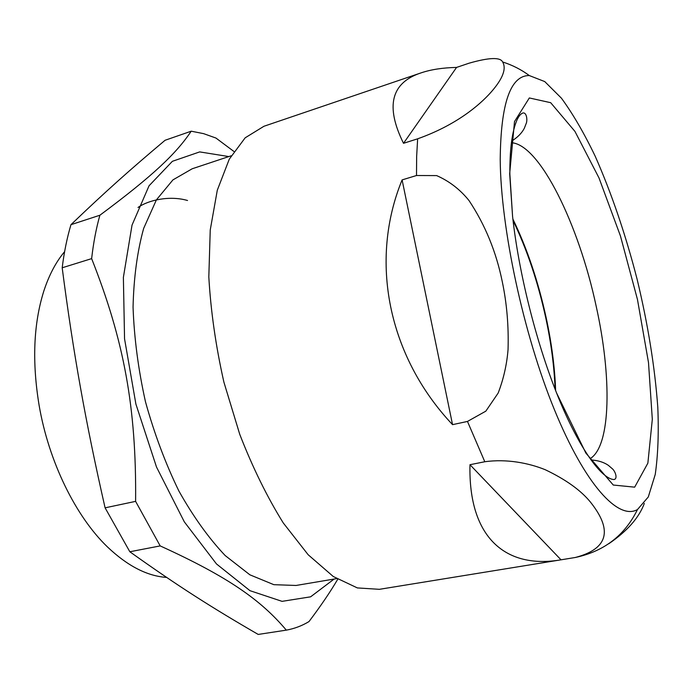 <?xml version="1.0" encoding="UTF-8"?>
<svg xmlns="http://www.w3.org/2000/svg" width="693" height="693" viewBox="0 0 693 693"><rect width="100%" height="100%" fill="white"/><g stroke="black" fill="none" stroke-linecap="round" stroke-linejoin="round"><path stroke-width="1.04" d="M560.776 559.857L575.251 557.493C617.506 546.439 605.396 520.954 590.462 502.104C580.812 490.289 565.748 479.495 545.27 469.733C528.88 463.063 506.687 458.671 484.797 461.746L469.975 464.708C468.26 538.305 506.288 569.135 560.776 559.857L379.392 589.319L357.363 587.924L333.281 576.515L308.168 554.746L283.264 522.938C267.169 497.072 252.668 467.55 239.761 434.372L223.9 382.155C215.792 346.119 210.759 311.036 208.818 276.914L210.239 229.989L217.299 190.211L229.262 159.199L245.166 137.82L263.964 126.256L421.318 72.791C391.069 82.597 385.135 106.107 403.517 143.304L417.645 138.817C456.072 125.173 479.235 105.379 490.722 92.541C502.668 79.045 506.644 68.858 502.65 61.98C500.294 57.06 489.102 57.467 469.074 63.193L456.566 67.42C442.836 67.723 431.089 69.517 421.318 72.791M591.839 460.992L592.229 459.987M467.472 421.439L452.546 424.653C387.82 355.968 369.066 260.429 402.105 179.903L416.502 175.52L436.633 175.598C449.255 181.116 460.048 189.44 469.014 200.554C485.091 224.731 496.179 251.75 502.26 281.609C506.834 303.361 508.766 326.031 508.047 349.601C506.843 364.518 503.551 378.993 498.189 393.009L485.819 411.166L467.472 421.439L484.797 461.746M509.676 173.718L514.501 121.57L529.331 97.956L550.684 102.694L574.93 131.384L598.986 177.91L620.443 235.949L637.456 299.445L648.501 362.586L652.312 419.317L647.868 463.149L634.667 487.162L613.27 485.039L585.871 453.092L556.635 393.113C535.776 340.817 518.693 272.28 512.569 216.303L509.676 173.718M500.216 159.494C500.762 103.344 510.464 75.364 529.313 75.563L544.75 81.583L561.451 98.207C572.903 113.869 584.147 133.203 595.183 156.202C611.547 193.269 625.51 234.26 637.092 279.166C647.946 324.246 654.85 366.995 657.804 407.406C658.852 432.9 657.995 455.249 655.24 474.454L648.293 496.959L637.491 509.528C618.563 520.59 585.29 485.273 554.339 409.52C523.414 334.017 500.762 228.24 500.216 159.494M608.818 543.719C627.208 531.133 639.041 517.706 644.317 503.439M513.054 220.556C527.096 249.731 538.019 282.276 545.833 318.2C551.169 343.113 554.253 366.753 555.076 389.128M166.658 577.425C147.202 576.126 127.451 565.938 107.398 546.872C75.745 516.458 48.787 461.824 39.111 405.327C31.973 361.989 33.507 324.012 43.711 291.398C48.969 275.208 55.934 261.963 64.605 251.663M336.564 578.629L296.067 585.464L273.83 584.675L249.861 574.8L225.199 555.569C208.766 538.227 193.321 516.709 178.881 491.008C165.419 463.34 154.279 433.575 145.461 401.706C138.288 369.438 134.156 337.924 133.056 307.181C133.749 277.702 137.283 251.455 143.65 228.421L156.401 199.87L172.929 179.894L192.195 168.771L231.167 155.795M334.139 579.036L310.603 596.829L282.06 601.351L249.974 590.679L216.485 563.946L184.321 521.855L156.514 467.056L135.897 404.097L124.549 338.825L123.38 277.382L132.025 225.121L149.047 185.793L172.375 161.313L199.697 151.906L228.837 156.575M233.87 151.438L215.965 138.054L203.586 133.636L191.225 131.194C176.516 153.127 153.959 175.078 99.879 215.237L70.955 224.688C106.064 191.017 131.254 168.694 165.081 140.272L191.225 131.194M129.834 551.758L160.187 545.911C228.907 577.174 261.07 600.311 286.322 630.136L258.203 634.433C212.595 608.056 178.309 586.347 129.834 551.758L105.093 507.83C95.236 464.639 87.023 424.523 80.457 387.5C73.813 350.441 67.723 310.533 62.188 267.784L91.641 258.628C93.416 242.922 96.162 228.456 99.879 215.237M91.641 258.628C124.021 340.618 136.46 407.562 135.611 501.368L105.093 507.83M160.187 545.911L135.611 501.368M337.699 579.313C330.353 591.831 320.79 605.925 308.991 621.578C301.966 625.822 294.404 628.672 286.322 630.136M62.188 267.784C64.12 252.2 67.039 237.838 70.955 224.688M555.63 390.549C554.833 367.766 551.715 343.659 546.275 318.234C538.322 281.687 527.191 248.631 512.881 219.04M469.975 464.708L561.009 559.814M456.566 67.42L403.517 143.304M402.105 179.903L452.546 424.653M416.502 175.52L416.649 156.401L417.645 138.817M511.391 142.706C539.899 144.352 578.906 225.069 596.145 306.072C611.832 376.334 611.2 445.833 590.15 458.653M591.086 459.97C598.068 460.403 603.846 462.214 608.428 465.401L612.049 468.52C614.994 470.651 618.173 478.698 614.05 479.53C600.485 479.209 576.281 442.922 556.635 393.113M511.607 141.103C517.558 137.439 521.82 133.134 524.367 128.17L526.1 123.709C527.702 120.452 526.723 111.85 522.704 113.054C520.573 113.938 518.65 116.285 516.943 120.097C512.058 131.54 509.693 149.523 509.857 174.056L512.569 216.303M529.313 75.563C521.335 69.638 512.448 65.107 502.65 61.972M637.491 509.528C624.843 535.377 604.105 551.368 575.277 557.493M138.02 207.476C148.059 200.242 169.43 195.235 187.534 200.494"/></g></svg>
